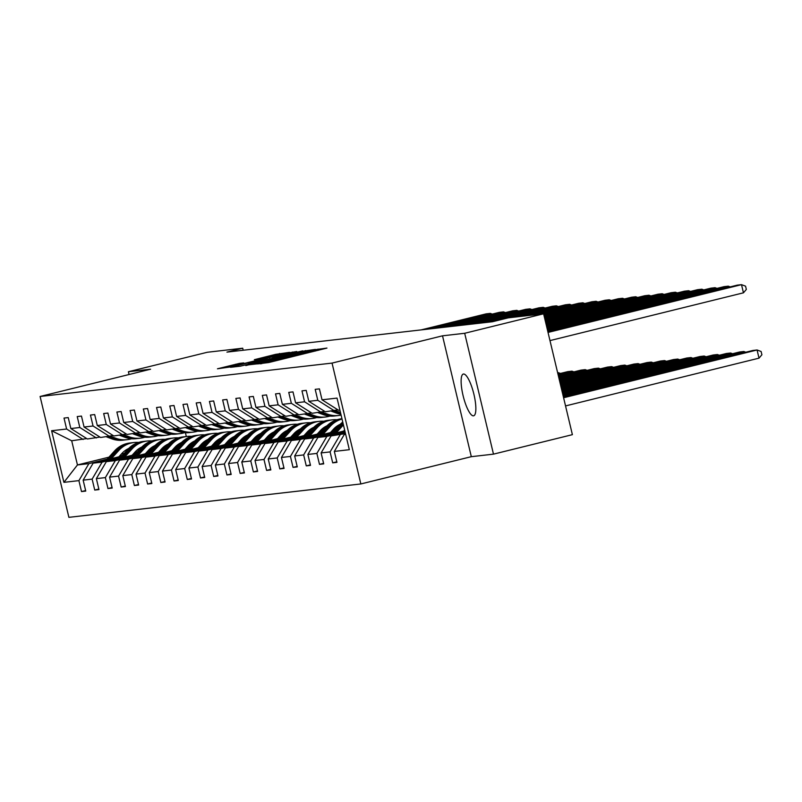<?xml version="1.0" encoding="UTF-8"?>
<svg xmlns="http://www.w3.org/2000/svg" width="802" height="802" viewBox="0 0 802 802"><rect width="100%" height="100%" fill="white"/><g stroke="black" fill="none" stroke-linecap="round" stroke-linejoin="round"><path stroke-width="1.2" d="M257.622 363.918L268.8 362.524L326.945 348.078L315.246 349.692L307.557 352.178L257.622 363.918M473.471 415.837A21.504 5.413 -103.9 0 0 473.641 415.797A21.504 5.413 -103.9 0 0 473.832 393.962A21.504 5.413 -103.9 0 0 463.506 374.023A21.504 5.413 -103.9 0 0 463.335 374.053A21.504 5.413 -103.9 0 0 463.145 395.887A21.504 5.413 -103.9 0 0 473.471 415.837M239.427 363.396L217.472 368.79L231.327 366.805L289.472 352.369L275.617 354.354L254.344 359.687L282.765 353.732L276.409 355.517L239.688 364.589L228.891 366.885L243.738 362.915L239.427 363.396L239.577 364.028M150.575 369.211L128.41 371.737L207.327 352.258L242.705 348.208L226.926 352.108L492.438 321.742L508.217 317.853L543.596 313.803L464.689 333.281L442.524 335.817L332.048 363.095L40.1 396.479L150.575 369.211M245.723 365.161L257.201 363.847L315.346 349.411L301.492 351.386L245.813 365.562M240.339 366.183L230.515 367.306L232.78 366.634L288.55 352.87L296.79 351.527L272.319 358.133L302.625 350.855L240.339 366.183M128.41 371.737L129.072 374.514M442.524 335.817L471.315 456.679L493.481 454.143L464.689 333.281M493.481 454.143L572.387 434.664L543.596 313.803M86.736 438.574L71.699 440.769L51.609 430.734L66.616 429.02L64.01 418.073L68.24 417.591L70.847 428.539L79.829 427.506L77.223 416.569L81.463 416.078L84.07 427.025L93.052 425.992L90.446 415.055L94.686 414.564L97.293 425.511L106.275 424.479L103.669 413.541L107.899 413.06L110.506 423.997L119.498 422.975L116.881 412.027L121.122 411.546L123.729 422.484L132.711 421.461L130.104 410.514L134.345 410.033L136.952 420.98L145.934 419.947L143.327 409.01L147.568 408.519L150.174 419.466L159.157 418.433L156.55 407.496L160.781 407.005L163.387 417.952L172.37 416.92L169.763 405.982L174.004 405.501L176.61 416.438L185.593 415.416L182.986 404.469L187.227 403.987L189.833 414.925L198.816 413.902L196.209 402.955L200.45 402.474L203.056 413.411L212.039 412.388L209.432 401.441L213.663 400.96L216.269 411.907L225.252 410.875L222.645 399.937L226.886 399.446L229.492 410.393L238.475 409.361L235.868 398.424L240.109 397.932L242.715 408.88L251.698 407.857L249.091 396.91L253.332 396.429L255.938 407.366L264.921 406.343L262.314 395.396L266.545 394.915L269.151 405.852L278.134 404.83L275.527 393.882L279.768 393.401L282.374 404.348L291.357 403.316L288.75 392.378L292.991 391.887L295.597 402.835L304.58 401.802L301.973 390.865L306.214 390.373L308.82 401.321L317.803 400.298L315.196 389.351L319.427 388.87L322.033 399.807L337.04 398.093L349.331 449.701L334.334 451.416L336.94 462.363L332.7 462.844L330.093 451.907L321.111 452.929L323.717 463.877L319.477 464.358L316.87 453.421L307.888 454.443L310.494 465.391L306.264 465.872L303.657 454.924L294.675 455.957L297.281 466.894L293.041 467.386L290.434 456.438L281.452 457.471L284.058 468.408L279.818 468.899L277.211 457.952L268.229 458.975L270.835 469.922L266.595 470.403L263.988 459.466L255.006 460.488L257.612 471.436L253.382 471.917L250.775 460.98L241.793 462.002L244.399 472.949L240.159 473.431L237.552 462.483L228.57 463.516L231.176 474.453L226.936 474.944L224.329 463.997L215.347 465.03L217.954 475.967L213.713 476.458L211.106 465.511L202.124 466.543L204.731 477.481L200.5 477.962L197.893 467.025L188.911 468.047L191.518 478.994L187.277 479.476L184.671 468.538L175.688 469.561L178.295 480.508L174.054 480.989L171.448 470.042L162.465 471.075L165.072 482.012L160.841 482.503L158.225 471.556L149.242 472.589L151.849 483.526L147.618 484.017L145.012 473.07L136.029 474.102L138.636 485.04L134.395 485.521L131.789 474.583L122.806 475.606L125.413 486.553L121.172 487.035L118.566 476.097L109.583 477.12L112.19 488.067L107.959 488.548L105.353 477.611L96.36 478.634L98.967 489.581L94.736 490.062L92.13 479.115L83.147 480.147L85.754 491.085L81.513 491.576L78.907 480.629L63.909 482.343L51.609 430.734M83.137 439.466L66.616 429.02M332.048 363.095L360.84 483.957L68.892 517.34L40.1 396.479M120.39 457.611L102.115 462.122L93.132 463.155L121.774 456.077M134.145 453.03L137.042 452.318M149.523 449.23L152.3 448.549M132.761 454.564L135.648 453.842M148.019 450.794L150.916 450.082M165.643 446.443L166.174 446.313M93.132 463.155L83.147 480.147M102.115 462.122L92.13 479.115M99.959 437.07L87.378 438.985L70.847 428.539M96.36 437.952L79.829 427.506M133.603 456.107L115.338 460.619L106.355 461.641L134.997 454.574M147.367 451.516L150.255 450.804M162.736 447.716L165.523 447.035M145.974 453.05L148.871 452.338M161.242 449.28L164.129 448.569M178.866 444.93L179.397 444.799M106.355 461.641L96.36 478.634M115.338 460.619L105.353 477.611M113.172 435.556L100.591 437.471L84.07 427.025M109.573 436.438L93.052 425.992M146.826 454.594L128.561 459.105L119.578 460.127L148.21 453.06M160.59 450.002L163.478 449.29M175.959 446.203L178.746 445.521M159.197 451.536L162.094 450.824M174.465 447.767L177.352 447.055M192.089 443.416L192.62 443.285M119.578 460.127L109.583 477.12M128.561 459.105L118.566 476.097M126.395 434.042L113.814 435.957L97.293 425.511M122.796 434.935L106.275 424.479M160.049 453.08L141.774 457.591L132.791 458.614L161.433 451.546M173.803 448.488L176.701 447.777M189.182 444.699L191.959 444.007M172.42 450.022L175.307 449.31M187.678 446.253L190.575 445.541M205.312 441.902L205.833 441.772M132.791 458.614L122.806 475.606M141.774 457.591L131.789 474.583M139.618 432.529L127.037 434.443L110.506 423.997M136.019 433.421L119.498 422.975M173.262 451.566L154.997 456.077L146.014 457.11L174.656 450.032M187.026 446.975L189.924 446.263M202.405 443.185L205.182 442.493M185.643 448.508L188.53 447.797M200.901 444.749L203.798 444.027M218.525 440.388L219.056 440.258M146.014 457.11L136.029 474.102M154.997 456.077L145.012 473.07M152.841 431.015L140.26 432.93L123.729 422.484M149.242 431.907L132.711 421.461M186.485 450.052L168.22 454.564L159.237 455.596L187.879 448.518M200.249 445.471L203.137 444.749M215.618 441.671L218.405 440.99M198.856 447.005L201.753 446.283M214.124 443.235L217.011 442.524M231.748 438.884L232.279 438.754M159.237 455.596L149.242 472.589M168.22 454.564L158.225 471.556M166.054 429.501L153.473 431.426L136.952 420.98M162.455 430.393L145.934 419.947M199.708 448.549L181.442 453.05L172.46 454.082L201.091 447.015M213.472 443.957L216.36 443.245M228.841 440.158L231.628 439.476M212.079 445.491L214.976 444.779M227.347 441.722L230.234 441.01M244.971 437.371L245.502 437.24M172.46 454.082L162.465 471.075M181.442 453.05L171.448 470.042M179.277 427.997L166.696 429.912L150.174 419.466M175.678 428.88L159.157 418.433M212.931 447.035L194.655 451.546L185.673 452.569L214.314 445.501M226.685 442.443L229.583 441.732M242.064 438.644L244.841 437.962M225.302 443.977L228.189 443.265M240.56 440.208L243.457 439.496M258.194 435.857L258.715 435.727M185.673 452.569L175.688 469.561M194.655 451.546L184.671 468.538M192.5 426.484L179.919 428.398L163.387 417.952M188.901 427.366L172.37 416.92M226.144 445.521L207.878 450.032L198.896 451.055L227.537 443.987M239.908 440.93L242.795 440.218M255.287 437.14L258.064 436.448M238.525 442.463L241.412 441.752M253.783 438.694L256.68 437.982M271.407 434.343L271.938 434.213M198.896 451.055L188.911 468.047M207.878 450.032L197.893 467.025M205.723 424.97L193.142 426.885L176.61 416.438M202.124 425.862L185.593 415.416M239.367 444.007L221.101 448.518L212.119 449.541L240.76 442.473M253.131 439.416L256.018 438.704M268.5 435.626L271.287 434.935M251.738 440.95L254.635 440.238M267.006 437.18L269.893 436.468M284.63 432.829L285.161 432.699M212.119 449.541L202.124 466.543M221.101 448.518L211.106 465.511M218.936 423.456L206.355 425.371L189.833 414.925M215.337 424.348L198.816 413.902M252.59 442.493L234.324 447.005L225.332 448.037L253.973 440.96M266.354 437.912L269.241 437.19M281.723 434.113L284.51 433.421M264.961 439.446L267.848 438.724M280.229 435.676L283.116 434.955M297.853 431.326L298.384 431.195M225.332 448.037L215.347 465.03M234.324 447.005L224.329 463.997M232.159 421.942L219.578 423.857L203.056 413.411M228.56 422.834L212.039 412.388M265.813 440.98L247.537 445.491L238.555 446.524L267.196 439.456M279.567 436.398L282.464 435.687M294.946 432.599L297.722 431.917M278.184 437.932L281.071 437.22M293.442 434.163L296.339 433.451M311.066 429.812L311.597 429.682M238.555 446.524L228.57 463.516M247.537 445.491L237.552 462.483M245.382 420.438L232.801 422.353L216.269 411.907M241.783 421.321L225.252 410.875M279.026 439.476L260.76 443.987L251.778 445.01L280.419 437.942M292.79 434.885L295.677 434.173M308.168 431.085L310.945 430.403M291.407 436.418L294.294 435.707M306.665 432.649L309.562 431.937M324.289 428.298L324.82 428.168M251.778 445.01L241.793 462.002M260.76 443.987L250.775 460.98M258.605 418.925L246.024 420.839L229.492 410.393M255.006 419.807L238.475 409.361M292.249 437.962L273.983 442.473L265.001 443.496L293.642 436.428M306.013 433.371L308.9 432.659M321.381 429.581L324.168 428.89M304.62 434.905L307.517 434.193M319.888 431.135L322.775 430.423M337.512 426.784L338.043 426.654M265.001 443.496L255.006 460.488M273.983 442.473L263.988 459.466M271.818 417.411L259.236 419.326L242.715 408.88M268.219 418.303L251.698 407.857M305.472 436.448L287.196 440.96L278.214 441.982L306.855 434.915M319.236 431.857L322.123 431.145M334.604 428.067L337.381 427.376M317.843 433.391L320.73 432.679M333.111 429.621L335.998 428.91M278.214 441.982L268.229 458.975M287.196 440.96L277.211 457.952M285.041 415.897L272.459 417.812L255.938 407.366M281.442 416.789L264.921 406.343M318.695 434.935L300.419 439.446L291.437 440.478L320.078 433.401M332.449 430.353L335.346 429.631M331.066 431.877L333.953 431.165M291.437 440.478L281.452 457.471M300.419 439.446L290.434 456.438M298.264 414.383L285.682 416.298L269.151 405.852M294.665 415.276L278.134 404.83M331.908 433.421L313.642 437.932L304.66 438.965L333.301 431.887M304.66 438.965L294.675 455.957M313.642 437.932L303.657 454.924M311.477 412.88L298.895 414.794L282.374 404.348M307.888 413.762L291.357 403.316M344.479 432.639L345.101 431.947L326.865 436.428L317.883 437.451L344.83 430.794M317.883 437.451L307.888 454.443M326.865 436.428L316.87 453.421M324.7 411.366L312.118 413.281L295.597 402.835M321.101 412.248L304.58 401.802M345.492 433.581L331.096 435.937L345.221 432.448M331.096 435.937L321.111 452.929M340.078 434.915L330.093 451.907M337.923 409.852L325.341 411.767L308.82 401.321M334.324 410.744L317.803 400.298M345.652 434.273L344.319 434.423L345.612 434.103M344.319 434.423L334.334 451.416M471.315 456.679L360.84 483.957M243.186 350.243L242.705 348.208M71.699 440.769L77.453 464.949L88.892 463.636L107.167 459.125M139.458 449.641L136.791 450.293M124.2 453.401L121.302 454.122M108.932 457.17L77.453 464.949L63.909 482.343M185.422 432.739L186.325 436.539M339.898 410.103L338.564 410.253L322.033 399.807M119.538 456.067L122.425 455.356M134.806 452.308L137.693 451.586M152.43 447.957L152.951 447.817M88.892 463.636L78.907 480.629M336.81 461.832L332.7 462.844M323.587 463.345L319.477 464.358M310.374 464.859L306.264 465.872M297.151 466.363L293.041 467.386M283.928 467.877L279.818 468.899M270.715 469.391L266.595 470.403M257.492 470.904L253.382 471.917M244.269 472.418L240.159 473.431M231.046 473.932L226.936 474.944M217.833 475.436L213.713 476.458M204.61 476.949L200.5 477.962M191.387 478.463L187.277 479.476M178.164 479.977L174.054 480.989M164.951 481.491L160.841 482.503M151.728 482.994L147.618 484.017M138.505 484.508L134.395 485.521M125.282 486.022L121.172 487.035M112.069 487.536L107.959 488.548M98.846 489.05L94.736 490.062M85.624 490.553L81.513 491.576M256.69 363.737L310.063 350.584L262.735 361.732L255.136 363.877L256.74 363.958M248.329 363.577L268.089 359.206L248.329 363.577M565.54 405.922L759.013 358.153L757.068 349.983L563.595 397.752M563.475 397.221L752.837 350.474L757.068 349.983L761.118 351.497L761.9 354.765L759.013 358.153M547.906 331.898L737.269 285.141L741.509 284.66L743.454 292.82L746.331 289.432L745.559 286.164L741.509 284.66L548.037 332.429M549.982 340.589L743.454 292.82M744.116 352.619L743.855 351.497L563.204 396.098M563.074 395.566L739.614 351.988L743.855 351.497L745.77 352.218M343.627 431.095L344.629 429.982M730.893 354.133L730.632 353.01L562.803 394.444M336.148 432.94L343.426 424.91M331.256 434.153L339.356 425.2A25.704 24.862 -96.5 0 1 342.755 422.083M562.683 393.912L726.391 353.492L730.632 353.01L732.547 353.722M334.294 433.401L341.983 424.9A25.704 24.862 -96.5 0 1 343.136 423.707M342.975 423.035A25.704 24.862 83.5 0 0 340.97 425.02L333.111 433.692M547.515 330.244L724.046 286.655L728.286 286.164L728.557 287.296M547.636 330.765L728.286 286.164L730.211 286.885M547.114 328.579L710.833 288.169L715.063 287.677L715.334 288.8M331.136 411.105L336.469 413.09A25.704 24.862 83.5 0 0 340.89 414.273M335.146 410.534L340.469 412.519M547.245 329.111L715.063 287.677L716.988 288.399M332.74 410.925L338.083 412.91A25.704 24.862 83.5 0 0 340.76 413.732M340.66 413.311A25.704 24.862 -96.5 0 1 339.096 412.789L333.762 410.804M330.404 432.609L333.472 429.22A21.333 20.631 -96.5 0 1 340.218 424.298M717.68 355.647L717.409 354.524L562.413 392.79M322.925 434.453L330.374 426.223A25.704 24.862 -96.5 0 1 342.023 419.025M318.033 435.656L326.133 426.714A25.704 24.862 -96.5 0 1 341.441 418.804L341.953 418.744A25.704 24.862 83.5 0 0 327.747 426.524L319.898 435.205M562.292 392.258L713.168 355.005L717.409 354.524L719.334 355.236M321.071 434.915L328.76 426.413A25.704 24.862 -96.5 0 1 341.973 418.834M546.723 326.925L697.61 289.672L701.85 289.191L702.111 290.314M317.913 412.619L323.256 414.604A25.704 24.862 83.5 0 0 334.444 415.977L336.048 415.787A25.704 24.862 83.5 0 0 336.559 415.727M321.923 412.048L327.487 414.123A25.704 24.862 83.5 0 0 338.675 415.486A25.704 24.862 83.5 0 0 341.081 415.085M546.854 327.457L701.85 289.191L703.765 289.913M319.527 412.428L324.86 414.413A25.704 24.862 83.5 0 0 336.048 415.787M338.675 415.486L337.071 415.677A25.704 24.862 -96.5 0 1 325.883 414.303L320.539 412.318M317.191 434.113L320.249 430.734A21.333 20.631 -96.5 0 1 326.995 425.812M704.457 357.161L704.186 356.038L562.022 391.135M309.712 435.967L317.151 427.737A25.704 24.862 -96.5 0 1 332.459 419.827A25.704 24.862 -96.5 0 1 337 419.737M304.82 437.17L312.92 428.228A25.704 24.862 -96.5 0 1 328.218 420.318L329.833 420.128A25.704 24.862 83.5 0 0 314.524 428.037L306.675 436.709M561.891 390.604L699.956 356.519L704.186 356.038L706.111 356.75M337.672 425.672A21.333 20.631 -96.5 0 1 338.614 426.022M307.848 436.418L315.547 427.927A25.704 24.862 -96.5 0 1 330.845 420.017L332.459 419.827M339.457 425.09A21.333 20.631 83.5 0 0 338.925 424.94M330.344 420.078A25.704 24.862 83.5 0 0 329.833 420.128M338.434 425.21A21.333 20.631 -96.5 0 1 339.146 425.441M546.332 325.271L684.387 291.186L688.627 290.705L688.898 291.828M304.69 414.133L310.033 416.118A25.704 24.862 83.5 0 0 321.221 417.481L322.835 417.301A25.704 24.862 83.5 0 0 323.336 417.24M308.71 413.561L314.274 415.626A25.704 24.862 83.5 0 0 325.462 417A25.704 24.862 83.5 0 0 329.903 416.058M546.453 325.802L688.627 290.705L690.542 291.417M306.304 413.942L311.647 415.927A25.704 24.862 83.5 0 0 322.835 417.301M325.462 417L323.848 417.18A25.704 24.862 -96.5 0 1 312.66 415.817L307.316 413.832M303.968 435.626L307.036 432.248A21.333 20.631 -96.5 0 1 313.772 427.326M691.234 358.674L690.973 357.542L561.631 389.481M296.489 437.471L303.938 429.25A25.704 24.862 -96.5 0 1 319.236 421.341A25.704 24.862 -96.5 0 1 323.777 421.25M336.82 426.243A25.704 24.862 -96.5 0 1 337.742 426.985M291.597 438.684L299.697 429.732A25.704 24.862 -96.5 0 1 314.996 421.822L316.61 421.641A25.704 24.862 83.5 0 0 301.311 429.551L293.452 438.223M561.5 388.95L686.733 358.033L690.973 357.542L692.888 358.263M324.459 427.185A21.333 20.631 -96.5 0 1 325.391 427.536M294.625 437.932L302.324 429.431A25.704 24.862 -96.5 0 1 317.622 421.521L319.236 421.341M326.234 426.604A21.333 20.631 83.5 0 0 325.702 426.453M317.121 421.591A25.704 24.862 83.5 0 0 316.61 421.641M325.221 426.724A21.333 20.631 -96.5 0 1 325.923 426.945M545.931 323.617L671.164 292.7L675.404 292.219L675.675 293.342M291.467 415.637L296.81 417.621A25.704 24.862 83.5 0 0 307.998 418.995L309.612 418.814A25.704 24.862 83.5 0 0 310.113 418.744M295.487 415.075L301.051 417.14A25.704 24.862 83.5 0 0 312.239 418.514A25.704 24.862 83.5 0 0 316.68 417.571M546.062 324.148L675.404 292.219L677.329 292.93M293.081 415.456L298.424 417.441A25.704 24.862 83.5 0 0 309.612 418.814M312.239 418.514L310.625 418.694A25.704 24.862 -96.5 0 1 299.437 417.331L294.103 415.336M290.745 437.14L293.813 433.762A21.333 20.631 -96.5 0 1 300.55 428.839M678.021 360.178L677.75 359.055L561.23 387.827M283.266 438.985L290.715 430.764A25.704 24.862 -96.5 0 1 306.013 422.854A25.704 24.862 -96.5 0 1 310.554 422.764M323.607 427.757A25.704 24.862 -96.5 0 1 324.529 428.489M278.374 440.198L286.474 431.245A25.704 24.862 -96.5 0 1 301.783 423.336L303.387 423.155A25.704 24.862 83.5 0 0 288.088 431.065L280.239 439.737M561.109 387.296L673.51 359.547L677.75 359.055L679.675 359.777M311.236 428.699A21.333 20.631 -96.5 0 1 312.168 429.05M281.412 439.446L289.101 430.945A25.704 24.862 -96.5 0 1 304.409 423.035L306.013 422.854M313.011 428.118A21.333 20.631 83.5 0 0 312.479 427.967M303.898 423.105A25.704 24.862 83.5 0 0 303.387 423.155M311.998 428.238A21.333 20.631 -96.5 0 1 312.7 428.458M545.54 321.963L657.951 294.214L662.181 293.732L662.452 294.855M278.254 417.15L283.587 419.135A25.704 24.862 83.5 0 0 294.775 420.509L296.389 420.328A25.704 24.862 83.5 0 0 296.9 420.258M282.264 416.589L287.828 418.654A25.704 24.862 83.5 0 0 299.016 420.027A25.704 24.862 83.5 0 0 303.457 419.085M545.671 322.494L662.181 293.732L664.106 294.444M279.858 416.97L285.201 418.955A25.704 24.862 83.5 0 0 296.389 420.328M299.016 420.027L297.402 420.208A25.704 24.862 -96.5 0 1 286.214 418.834L280.88 416.85M277.532 438.654L280.59 435.265A21.333 20.631 -96.5 0 1 287.337 430.343M664.798 361.692L664.527 360.569L560.839 386.173M270.043 440.498L277.492 432.278A25.704 24.862 -96.5 0 1 292.8 424.368A25.704 24.862 -96.5 0 1 297.331 424.278M310.384 429.27A25.704 24.862 -96.5 0 1 311.306 430.002M265.151 441.712L273.251 432.759A25.704 24.862 -96.5 0 1 288.56 424.849L290.174 424.669A25.704 24.862 83.5 0 0 274.865 432.579L267.016 441.25M560.708 385.642L660.287 361.05L664.527 360.569L666.452 361.281M298.013 430.203A21.333 20.631 -96.5 0 1 298.945 430.564M268.189 440.96L275.888 432.458A25.704 24.862 -96.5 0 1 291.186 424.549L292.8 424.368M299.798 429.631A21.333 20.631 83.5 0 0 299.266 429.471M290.675 424.609A25.704 24.862 83.5 0 0 290.174 424.669M298.775 429.742A21.333 20.631 -96.5 0 1 299.487 429.972M545.149 320.309L644.728 295.727L648.968 295.236L649.229 296.359M265.031 418.664L270.374 420.649A25.704 24.862 83.5 0 0 281.562 422.022L283.166 421.832A25.704 24.862 83.5 0 0 283.677 421.772M269.041 418.093L274.605 420.168A25.704 24.862 83.5 0 0 285.793 421.531A25.704 24.862 83.5 0 0 290.244 420.599M545.27 320.84L648.968 295.236L650.883 295.958M266.645 418.484L271.978 420.469A25.704 24.862 83.5 0 0 283.166 421.832M285.793 421.531L284.189 421.722A25.704 24.862 -96.5 0 1 273.001 420.348L267.657 418.363M264.309 440.168L267.367 436.779A21.333 20.631 -96.5 0 1 274.114 431.857M651.575 363.206L651.304 362.083L560.448 384.519M256.83 442.012L264.269 433.792A25.704 24.862 -96.5 0 1 279.577 425.872A25.704 24.862 -96.5 0 1 284.119 425.792M297.161 430.774A25.704 24.862 -96.5 0 1 298.083 431.516M251.938 443.215L260.038 434.273A25.704 24.862 -96.5 0 1 275.337 426.363L276.951 426.173A25.704 24.862 83.5 0 0 261.642 434.093L253.793 442.764M560.317 383.988L647.074 362.564L651.304 362.083L653.229 362.795M284.79 431.717A21.333 20.631 -96.5 0 1 285.733 432.077M254.966 442.473L262.665 433.972A25.704 24.862 -96.5 0 1 277.963 426.062L279.577 425.872M286.575 431.145A21.333 20.631 83.5 0 0 286.043 430.985M277.462 426.123A25.704 24.862 83.5 0 0 276.951 426.173M285.552 431.255A21.333 20.631 -96.5 0 1 286.264 431.486M544.748 318.655L631.505 297.231L635.745 296.75L636.016 297.873M251.808 420.178L257.151 422.163A25.704 24.862 83.5 0 0 268.339 423.536L269.953 423.346A25.704 24.862 83.5 0 0 270.454 423.286M255.828 419.606L261.392 421.682A25.704 24.862 83.5 0 0 272.58 423.045A25.704 24.862 83.5 0 0 277.021 422.113M544.879 319.186L635.745 296.75L637.67 297.472M253.422 419.987L258.765 421.982A25.704 24.862 83.5 0 0 269.953 423.346M272.58 423.045L270.966 423.235A25.704 24.862 -96.5 0 1 259.778 421.862L254.434 419.877M251.086 441.681L254.154 438.293A21.333 20.631 -96.5 0 1 260.891 433.371M638.352 364.72L638.091 363.597L560.047 382.865M243.607 443.526L251.056 435.296A25.704 24.862 -96.5 0 1 266.354 427.386A25.704 24.862 -96.5 0 1 270.896 427.296M283.948 432.288A25.704 24.862 -96.5 0 1 284.86 433.03M238.715 444.729L246.815 435.787A25.704 24.862 -96.5 0 1 262.114 427.877L263.728 427.687A25.704 24.862 83.5 0 0 248.43 435.596L240.57 444.268M559.926 382.333L633.851 364.078L638.091 363.597L640.006 364.308M271.577 433.23A21.333 20.631 -96.5 0 1 272.51 433.581M241.743 443.987L249.442 435.486A25.704 24.862 -96.5 0 1 264.75 427.576L266.354 427.386M273.352 432.649A21.333 20.631 83.5 0 0 272.82 432.499M264.239 427.636A25.704 24.862 83.5 0 0 263.728 427.687M272.339 432.769A21.333 20.631 -96.5 0 1 273.041 433M237.863 443.185L240.931 439.807A21.333 20.631 -96.5 0 1 247.678 434.885M625.139 366.233L624.868 365.1L559.656 381.211M230.385 445.04L237.833 436.809A25.704 24.862 -96.5 0 1 253.131 428.9A25.704 24.862 -96.5 0 1 257.673 428.809M270.725 433.802A25.704 24.862 -96.5 0 1 271.647 434.544M225.492 446.243L233.593 437.301A25.704 24.862 -96.5 0 1 248.901 429.381L250.505 429.2A25.704 24.862 83.5 0 0 235.207 437.11L227.357 445.782M559.525 380.679L620.628 365.592L624.868 365.1L626.793 365.822M258.354 434.744A21.333 20.631 -96.5 0 1 259.287 435.095M228.53 445.491L236.219 437A25.704 24.862 -96.5 0 1 251.527 429.08L253.131 428.9M260.129 434.163A21.333 20.631 83.5 0 0 259.597 434.012M251.016 429.15A25.704 24.862 83.5 0 0 250.505 429.2M259.116 434.283A21.333 20.631 -96.5 0 1 259.818 434.514M224.65 444.699L227.708 441.321A21.333 20.631 -96.5 0 1 234.455 436.398M611.916 367.737L611.645 366.614L559.265 379.546M217.162 446.544L224.61 438.323A25.704 24.862 -96.5 0 1 239.918 430.413A25.704 24.862 -96.5 0 1 244.46 430.323M257.502 435.316A25.704 24.862 -96.5 0 1 258.424 436.047M212.269 447.757L220.37 438.804A25.704 24.862 -96.5 0 1 235.678 430.895L237.292 430.714A25.704 24.862 83.5 0 0 221.984 438.624L214.134 447.295M559.134 379.025L607.405 367.105L611.645 366.614L613.57 367.336M245.131 436.258A21.333 20.631 -96.5 0 1 246.064 436.609M215.307 447.005L223.006 438.504A25.704 24.862 -96.5 0 1 238.304 430.594L239.918 430.413M246.916 435.676A21.333 20.631 83.5 0 0 246.384 435.526M237.793 430.664A25.704 24.862 83.5 0 0 237.292 430.714M245.893 435.797A21.333 20.631 -96.5 0 1 246.605 436.017M211.427 446.213L214.485 442.834A21.333 20.631 -96.5 0 1 221.232 437.902M598.693 369.251L598.422 368.128L558.864 377.892M203.949 448.057L211.387 439.837A25.704 24.862 -96.5 0 1 226.695 431.927A25.704 24.862 -96.5 0 1 231.237 431.837M244.279 436.829A25.704 24.862 -96.5 0 1 245.201 437.561M199.056 449.27L207.157 440.318A25.704 24.862 -96.5 0 1 222.455 432.408L224.069 432.228A25.704 24.862 83.5 0 0 208.761 440.138L200.911 448.809M558.743 377.361L594.192 368.609L598.422 368.128L600.347 368.85M231.908 437.762A21.333 20.631 -96.5 0 1 232.851 438.123M202.084 448.518L209.783 440.017A25.704 24.862 -96.5 0 1 225.081 432.108L226.695 431.927M233.693 437.19A21.333 20.631 83.5 0 0 233.161 437.03M224.58 432.168A25.704 24.862 83.5 0 0 224.069 432.228M232.68 437.301A21.333 20.631 -96.5 0 1 233.382 437.531M198.204 447.727L201.272 444.338A21.333 20.631 -96.5 0 1 208.009 439.416M585.47 370.765L585.209 369.642L558.473 376.238M190.726 449.571L198.174 441.351A25.704 24.862 -96.5 0 1 213.472 433.431A25.704 24.862 -96.5 0 1 218.014 433.351M231.066 438.343A25.704 24.862 -96.5 0 1 231.978 439.075M185.833 450.774L193.934 441.832A25.704 24.862 -96.5 0 1 209.232 433.922L210.846 433.732A25.704 24.862 83.5 0 0 195.548 441.651L187.688 450.323M558.342 375.707L580.969 370.123L585.209 369.642L587.124 370.354M218.695 439.275A21.333 20.631 -96.5 0 1 219.628 439.636M188.861 450.032L196.56 441.531A25.704 24.862 -96.5 0 1 211.868 433.621L213.472 433.431M220.47 438.704A21.333 20.631 83.5 0 0 219.938 438.544M211.357 433.681A25.704 24.862 83.5 0 0 210.846 433.732M219.457 438.814A21.333 20.631 -96.5 0 1 220.159 439.045M184.981 449.24L188.049 445.852A21.333 20.631 -96.5 0 1 194.796 440.93M572.257 372.278L571.986 371.156L558.082 374.584M177.503 451.085L184.951 442.854A25.704 24.862 -96.5 0 1 200.249 434.945A25.704 24.862 -96.5 0 1 204.791 434.864M217.843 439.847A25.704 24.862 -96.5 0 1 218.766 440.589M172.61 452.288L180.711 443.346A25.704 24.862 -96.5 0 1 196.019 435.436L197.623 435.245A25.704 24.862 83.5 0 0 182.325 443.155L174.475 451.837M557.951 374.053L567.746 371.637L571.986 371.156L573.911 371.867M205.472 440.789A21.333 20.631 -96.5 0 1 206.405 441.15M175.648 451.546L183.337 443.045A25.704 24.862 -96.5 0 1 198.645 435.135L200.249 434.945M207.247 440.208A21.333 20.631 83.5 0 0 206.715 440.057M198.134 435.195A25.704 24.862 83.5 0 0 197.623 435.245M206.234 440.328A21.333 20.631 -96.5 0 1 206.936 440.559M171.768 450.744L174.826 447.366A21.333 20.631 -96.5 0 1 181.573 442.443M559.034 373.792L558.763 372.669L557.681 372.93M164.28 452.599L171.728 444.368A25.704 24.862 -96.5 0 1 187.036 436.458A25.704 24.862 -96.5 0 1 191.578 436.368M204.62 441.361A25.704 24.862 -96.5 0 1 205.543 442.102M159.387 453.802L167.498 444.859A25.704 24.862 -96.5 0 1 182.796 436.94L184.41 436.759A25.704 24.862 83.5 0 0 169.102 444.669L161.252 453.341M192.249 442.303A21.333 20.631 -96.5 0 1 193.182 442.654M162.425 453.05L170.124 444.559A25.704 24.862 -96.5 0 1 185.422 436.639L187.036 436.458M194.034 441.722A21.333 20.631 83.5 0 0 193.503 441.571M184.911 436.709A25.704 24.862 83.5 0 0 184.41 436.759M193.011 441.842A21.333 20.631 -96.5 0 1 193.723 442.072M560.688 373.381L557.651 372.79M158.545 452.258L161.603 448.879A21.333 20.631 -96.5 0 1 168.35 443.957M151.067 454.102L158.505 445.882A25.704 24.862 -96.5 0 1 173.813 437.972A25.704 24.862 -96.5 0 1 178.355 437.882M191.397 442.874A25.704 24.862 -96.5 0 1 192.32 443.606M146.175 455.315L154.275 446.363A25.704 24.862 -96.5 0 1 169.573 438.453L171.187 438.273A25.704 24.862 83.5 0 0 155.879 446.183L148.029 454.854M179.026 443.817A21.333 20.631 -96.5 0 1 179.969 444.168M149.202 454.564L156.901 446.062A25.704 24.862 -96.5 0 1 172.199 438.153L173.813 437.972M180.811 443.235A21.333 20.631 83.5 0 0 180.28 443.085M171.698 438.223A25.704 24.862 83.5 0 0 171.187 438.273M179.798 443.356A21.333 20.631 -96.5 0 1 180.5 443.576M145.322 453.772L148.39 450.393A21.333 20.631 -96.5 0 1 155.127 445.461M137.844 455.616L145.292 447.396A25.704 24.862 -96.5 0 1 160.59 439.486A25.704 24.862 -96.5 0 1 165.132 439.396M178.184 444.388A25.704 24.862 -96.5 0 1 179.107 445.12M132.952 456.829L141.052 447.877A25.704 24.862 -96.5 0 1 156.36 439.967L157.964 439.787A25.704 24.862 83.5 0 0 142.666 447.696L134.806 456.368M165.814 445.331A21.333 20.631 -96.5 0 1 166.746 445.681M135.979 456.077L143.678 447.576A25.704 24.862 -96.5 0 1 158.986 439.666L160.59 439.486M167.588 444.749A21.333 20.631 83.5 0 0 167.057 444.599M158.475 439.727A25.704 24.862 83.5 0 0 157.964 439.787M166.575 444.859A21.333 20.631 -96.5 0 1 167.277 445.09M132.099 455.285L135.167 451.897A21.333 20.631 -96.5 0 1 141.914 446.975M124.621 457.13L132.069 448.909A25.704 24.862 -96.5 0 1 147.367 441A25.704 24.862 -96.5 0 1 151.909 440.91M164.961 445.902A25.704 24.862 -96.5 0 1 165.884 446.634M119.729 458.343L127.829 449.391A25.704 24.862 -96.5 0 1 143.137 441.481L144.741 441.3A25.704 24.862 83.5 0 0 129.443 449.21L121.593 457.882M152.591 446.834A21.333 20.631 -96.5 0 1 153.523 447.195M122.766 457.591L130.455 449.09A25.704 24.862 -96.5 0 1 145.763 441.18L147.367 441M154.375 446.263A21.333 20.631 83.5 0 0 153.834 446.102M145.252 441.24A25.704 24.862 83.5 0 0 144.741 441.3M153.352 446.373A21.333 20.631 -96.5 0 1 154.054 446.604M544.357 317.001L618.282 298.745L622.522 298.264L622.793 299.387M238.585 421.692L243.928 423.677A25.704 24.862 83.5 0 0 255.116 425.04L256.73 424.859A25.704 24.862 83.5 0 0 257.231 424.799M242.605 421.12L248.169 423.185A25.704 24.862 83.5 0 0 259.357 424.559A25.704 24.862 83.5 0 0 263.798 423.616M544.488 317.532L622.522 298.264L624.447 298.976M240.199 421.501L245.542 423.486A25.704 24.862 83.5 0 0 256.73 424.859M259.357 424.559L257.743 424.739A25.704 24.862 -96.5 0 1 246.555 423.376L241.222 421.391M543.967 315.346L605.069 300.259L609.299 299.778L609.57 300.9M225.372 423.195L230.705 425.19A25.704 24.862 83.5 0 0 241.893 426.554L243.507 426.373A25.704 24.862 83.5 0 0 244.019 426.313M229.382 422.634L234.946 424.699A25.704 24.862 83.5 0 0 246.134 426.073A25.704 24.862 83.5 0 0 250.575 425.13M544.087 315.878L609.299 299.778L611.224 300.489M226.976 423.015L232.319 425A25.704 24.862 83.5 0 0 243.507 426.373M246.134 426.073L244.53 426.253A25.704 24.862 -96.5 0 1 233.342 424.89L227.999 422.895M542.703 313.903L591.846 301.773L596.087 301.291L596.347 302.414M212.149 424.709L217.492 426.694A25.704 24.862 83.5 0 0 228.68 428.067L230.284 427.887A25.704 24.862 83.5 0 0 230.796 427.817M216.159 424.148L221.723 426.213A25.704 24.862 83.5 0 0 232.911 427.586A25.704 24.862 83.5 0 0 237.362 426.644M543.696 314.224L596.087 301.291L598.001 302.003M213.763 424.529L219.096 426.514A25.704 24.862 83.5 0 0 230.284 427.887M232.911 427.586L231.307 427.767A25.704 24.862 -96.5 0 1 220.119 426.393L214.776 424.408M529.49 315.417L578.623 303.286L582.864 302.795L583.134 303.928M198.926 426.223L204.269 428.208A25.704 24.862 83.5 0 0 215.457 429.581L217.071 429.391A25.704 24.862 83.5 0 0 217.573 429.331M202.946 425.651L208.51 427.727A25.704 24.862 83.5 0 0 219.698 429.1A25.704 24.862 83.5 0 0 224.139 428.158M533.721 314.935L582.864 302.795L584.788 303.517M200.54 426.042L205.883 428.027A25.704 24.862 83.5 0 0 217.071 429.391M219.698 429.1L218.084 429.281A25.704 24.862 -96.5 0 1 206.896 427.907L201.553 425.922M516.267 316.93L565.4 304.8L569.641 304.309L569.911 305.432M185.713 427.737L191.046 429.722A25.704 24.862 83.5 0 0 202.234 431.095L203.848 430.905A25.704 24.862 83.5 0 0 204.36 430.844M189.723 427.165L195.287 429.24A25.704 24.862 83.5 0 0 206.475 430.604A25.704 24.862 83.5 0 0 210.916 429.671M520.498 316.439L569.641 304.309L571.565 305.031M187.317 427.546L192.66 429.541A25.704 24.862 83.5 0 0 203.848 430.905M206.475 430.604L204.861 430.794A25.704 24.862 -96.5 0 1 193.673 429.421L188.34 427.436M487.265 322.334L552.187 306.304L556.418 305.823L556.688 306.945M172.49 429.25L177.823 431.235A25.704 24.862 83.5 0 0 189.011 432.599L190.625 432.418A25.704 24.862 83.5 0 0 191.137 432.358M176.5 428.679L182.064 430.744A25.704 24.862 83.5 0 0 193.252 432.118A25.704 24.862 83.5 0 0 197.693 431.175M491.496 321.853L556.418 305.823L558.342 306.534M174.094 429.06L179.437 431.045A25.704 24.862 83.5 0 0 190.625 432.418M193.252 432.118L191.648 432.308A25.704 24.862 -96.5 0 1 180.46 430.935L175.117 428.95M474.042 323.848L538.964 307.818L543.205 307.336L543.465 308.459M159.267 430.754L164.61 432.749A25.704 24.862 83.5 0 0 175.798 434.113L177.402 433.932A25.704 24.862 83.5 0 0 177.914 433.872M163.277 430.193L168.841 432.258A25.704 24.862 83.5 0 0 180.029 433.631A25.704 24.862 83.5 0 0 184.48 432.689M478.283 323.366L543.205 307.336L545.119 308.048M160.881 430.574L166.215 432.559A25.704 24.862 83.5 0 0 177.402 433.932M180.029 433.631L178.425 433.812A25.704 24.862 -96.5 0 1 167.237 432.448L161.894 430.463M460.819 325.361L525.741 309.331L529.982 308.85L530.252 309.973M146.044 432.268L151.388 434.253A25.704 24.862 83.5 0 0 162.575 435.626L164.189 435.446A25.704 24.862 83.5 0 0 164.691 435.376M150.064 431.707L155.628 433.772A25.704 24.862 83.5 0 0 166.816 435.145A25.704 24.862 83.5 0 0 171.257 434.203M465.06 324.88L529.982 308.85L531.906 309.562M147.658 432.088L153.002 434.072A25.704 24.862 83.5 0 0 164.189 435.446M166.816 435.145L165.202 435.326A25.704 24.862 -96.5 0 1 154.014 433.952L148.671 431.967M447.606 326.875L512.518 310.845L516.759 310.354L517.029 311.487M132.831 433.782L138.165 435.767A25.704 24.862 83.5 0 0 149.352 437.14L150.966 436.96A25.704 24.862 83.5 0 0 151.478 436.889M136.841 433.21L142.405 435.285A25.704 24.862 83.5 0 0 153.593 436.659A25.704 24.862 83.5 0 0 158.034 435.717M451.837 326.384L516.759 310.354L518.683 311.076M134.435 433.601L139.779 435.586A25.704 24.862 83.5 0 0 150.966 436.96M153.593 436.659L151.979 436.839A25.704 24.862 -96.5 0 1 140.791 435.466L135.458 433.481M434.383 328.379L499.305 312.359L503.536 311.868L503.806 312.991M119.608 435.296L124.952 437.28A25.704 24.862 83.5 0 0 136.139 438.654L137.744 438.463A25.704 24.862 83.5 0 0 138.255 438.403M123.618 434.724L129.182 436.799A25.704 24.862 83.5 0 0 140.37 438.163A25.704 24.862 83.5 0 0 144.811 437.23M438.614 327.898L503.536 311.868L505.46 312.59M121.212 435.115L126.556 437.1A25.704 24.862 83.5 0 0 137.744 438.463M140.37 438.163L138.766 438.353A25.704 24.862 -96.5 0 1 127.578 436.98L122.235 434.995M118.886 456.799L121.944 453.411A21.333 20.631 -96.5 0 1 128.691 448.488M111.398 458.644L118.846 450.413A25.704 24.862 -96.5 0 1 134.155 442.503A25.704 24.862 -96.5 0 1 138.696 442.423M151.738 447.406A25.704 24.862 -96.5 0 1 152.661 448.148M106.506 459.847L114.616 450.904A25.704 24.862 -96.5 0 1 129.914 442.995L131.528 442.804A25.704 24.862 83.5 0 0 116.22 450.714L108.37 459.396M139.368 448.348A21.333 20.631 -96.5 0 1 140.3 448.709M109.543 459.105L117.242 450.604A25.704 24.862 -96.5 0 1 132.541 442.694L134.155 442.503M141.152 447.767A21.333 20.631 83.5 0 0 140.621 447.616M132.029 442.754A25.704 24.862 83.5 0 0 131.528 442.804M140.129 447.887A21.333 20.631 -96.5 0 1 140.841 448.117M421.16 329.893L486.082 313.863L490.323 313.382L490.583 314.504M106.385 436.809L111.729 438.794A25.704 24.862 83.5 0 0 122.917 440.168L124.521 439.977A25.704 24.862 83.5 0 0 125.032 439.917M110.395 436.238L115.959 438.313A25.704 24.862 83.5 0 0 127.147 439.676A25.704 24.862 83.5 0 0 131.598 438.734M425.401 329.411L490.323 313.382L492.238 314.103M107.999 436.619L113.333 438.604A25.704 24.862 83.5 0 0 124.521 439.977M127.147 439.676L125.543 439.867A25.704 24.862 -96.5 0 1 114.355 438.493L109.012 436.509M261.652 363.747L261.512 363.186M274.264 361.171L274.094 360.439M278.916 360.028L278.745 359.286M289.472 357.411L289.191 356.208M290.585 357.141L290.334 356.078M303.086 354.053L302.905 353.321M307.727 352.91L307.557 352.178M318.294 350.304L318.003 349.091M260.51 363.877L260.369 363.316M301.672 352.168L301.492 351.386M305.602 351.306L305.422 350.534M288.73 353.602L288.55 352.87M292.63 352.639L292.479 352.008M269.673 359.055L269.532 358.454M275.798 355.116L275.617 354.354M279.728 354.243L279.547 353.492M235.668 364.99L235.497 364.258M341.983 424.9L343.386 424.739M339.356 425.2L340.97 425.02M338.083 412.91L336.469 413.09M340.499 412.629L339.096 412.789M328.76 426.413L330.374 426.223M326.133 426.714L327.747 426.524M324.86 414.413L323.256 414.604M327.487 414.123L325.883 414.303M315.547 427.927L317.151 427.737M312.92 428.228L314.524 428.037M311.647 415.927L310.033 416.118M314.274 415.626L312.66 415.817M302.324 429.431L303.938 429.25M299.697 429.732L301.311 429.551M298.424 417.441L296.81 417.621M301.051 417.14L299.437 417.331M289.101 430.945L290.715 430.764M286.474 431.245L288.088 431.065M285.201 418.955L283.587 419.135M287.828 418.654L286.214 418.834M275.888 432.458L277.492 432.278M273.251 432.759L274.865 432.579M271.978 420.469L270.374 420.649M274.605 420.168L273.001 420.348M262.665 433.972L264.269 433.792M260.038 434.273L261.642 434.093M258.765 421.982L257.151 422.163M261.392 421.682L259.778 421.862M249.442 435.486L251.056 435.296M246.815 435.787L248.43 435.596M236.219 437L237.833 436.809M233.593 437.301L235.207 437.11M223.006 438.504L224.61 438.323M220.37 438.804L221.984 438.624M209.783 440.017L211.387 439.837M207.157 440.318L208.761 440.138M196.56 441.531L198.174 441.351M193.934 441.832L195.548 441.651M183.337 443.045L184.951 442.854M180.711 443.346L182.325 443.155M170.124 444.559L171.728 444.368M167.498 444.859L169.102 444.669M156.901 446.062L158.505 445.882M154.275 446.363L155.879 446.183M143.678 447.576L145.292 447.396M141.052 447.877L142.666 447.696M130.455 449.09L132.069 448.909M127.829 449.391L129.443 449.21M245.542 423.486L243.928 423.677M248.169 423.185L246.555 423.376M232.319 425L230.705 425.19M234.946 424.699L233.342 424.89M219.096 426.514L217.492 426.694M221.723 426.213L220.119 426.393M205.883 428.027L204.269 428.208M208.51 427.727L206.896 427.907M192.66 429.541L191.046 429.722M195.287 429.24L193.673 429.421M179.437 431.045L177.823 431.235M182.064 430.744L180.46 430.935M166.215 432.559L164.61 432.749M168.841 432.258L167.237 432.448M153.002 434.072L151.388 434.253M155.628 433.772L154.014 433.952M139.779 435.586L138.165 435.767M142.405 435.285L140.791 435.466M126.556 437.1L124.952 437.28M129.182 436.799L127.578 436.98M117.242 450.604L118.846 450.413M114.616 450.904L116.22 450.714M113.333 438.604L111.729 438.794M115.959 438.313L114.355 438.493M286.575 358.133L286.344 357.151M315.397 351.015L315.156 350.033M269.572 359.075L269.422 358.454"/></g></svg>
